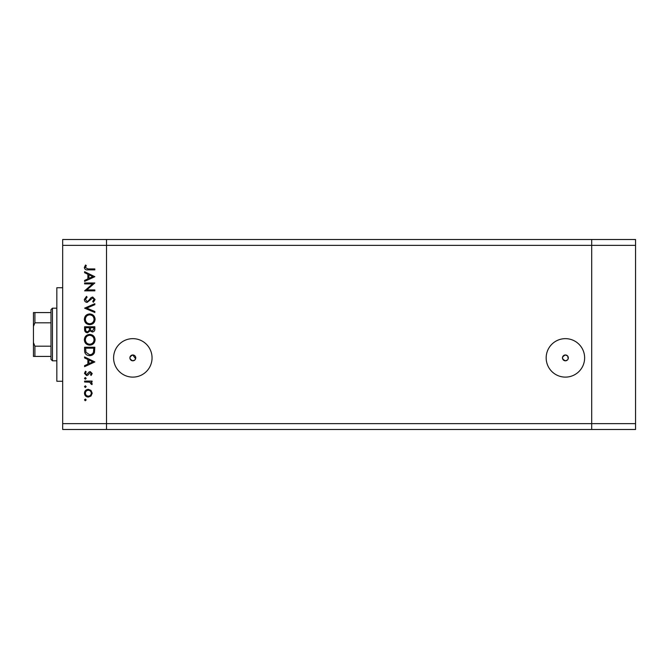 <?xml version="1.0" encoding="UTF-8"?>
<svg xmlns="http://www.w3.org/2000/svg" width="669" height="669" viewBox="0 0 669 669"><rect width="100%" height="100%" fill="white"/><g stroke="black" fill="none" stroke-linecap="round" stroke-linejoin="round"><path stroke-width="1" d="M567.529 359.889L565.405 360.808A2.927 2.927 0 0 0 568.324 357.882A2.927 2.927 0 0 0 565.405 354.963A2.927 2.927 0 0 0 562.478 357.882A2.927 2.927 0 0 0 565.405 360.808C561.559 358.893 561.559 356.945 565.405 354.963L567.555 355.908M134.954 359.889L132.822 360.808A2.927 2.927 0 0 0 135.748 357.882A2.927 2.927 0 0 0 132.822 354.963A2.927 2.927 0 0 0 129.903 357.882A2.927 2.927 0 0 0 132.822 360.808C128.983 358.893 128.983 356.945 132.822 354.963L135.606 358.776M132.822 338.648A19.234 19.234 0 0 0 113.596 357.882A19.234 19.234 0 0 0 132.822 377.115A19.234 19.234 0 0 0 152.055 357.882A19.234 19.234 0 0 0 132.822 338.648M565.405 338.648A19.234 19.234 0 0 0 546.172 357.882A19.234 19.234 0 0 0 565.405 377.115A19.234 19.234 0 0 0 584.631 357.882A19.234 19.234 0 0 0 565.405 338.648M635.55 245.356L635.55 429.49L106.522 429.49L106.522 245.356L635.55 245.356L635.55 239.51L591.705 239.51L591.705 429.49L591.705 239.51L62.677 239.51L62.677 423.644L106.522 423.644L106.522 239.51L106.522 245.356L62.677 245.356M635.55 423.644L106.522 423.644L106.522 429.49L62.677 429.49L62.677 423.644M567.68 356.059L568.182 358.776M62.677 381.263L56.832 381.263L56.832 287.737L62.677 287.737M92.631 283.89L84.603 283.89L84.603 282.979L94.831 282.979L86.778 289.928L94.831 289.928L94.831 290.848L84.603 290.848L92.631 283.89M87.104 302.388C85.389 302.179 84.47 301.201 84.336 299.461L86.569 296.35L87.087 297.22L85.389 299.461L87.121 301.468L88.124 301.1L91.143 297.58L92.707 297.011L95.09 299.528L93.359 302.254L92.732 301.426L94.045 299.428L92.748 297.931L87.104 302.388M84.603 308.158L94.831 303.701L94.831 304.679L86.769 308.091L94.831 311.503L94.831 312.482L84.603 308.158M84.336 319.322C84.62 316.036 86.393 314.238 89.671 313.928C92.949 314.204 94.764 315.977 95.09 319.238C94.831 322.567 93.041 324.381 89.721 324.682C86.435 324.39 84.637 322.609 84.336 319.322M84.336 339.785C84.62 336.499 86.393 334.701 89.671 334.391C92.949 334.667 94.764 336.432 95.09 339.701C94.831 343.03 93.041 344.844 89.721 345.145C86.435 344.853 84.637 343.063 84.336 339.785M84.603 356.945L94.831 361.929L84.603 366.654L84.603 365.65L87.882 364.137L87.882 359.504L84.603 357.948L84.603 356.945M84.47 399.895L85.323 399.042L86.176 399.895L85.323 400.748L84.47 399.895M88.316 389.341L90.967 390.362L92.205 393.213L90.976 396.056L88.316 397.077C85.95 396.859 84.67 395.571 84.47 393.213C84.662 390.847 85.95 389.559 88.316 389.341M84.47 386.649L85.323 385.796L86.176 386.649L85.323 387.502L84.47 386.649M84.603 381.999L84.603 381.079L92.071 381.079L92.071 381.999L90.976 381.999L92.205 383.822L91.954 384.616L91.151 384.115L89.679 382.158L84.603 381.999M84.47 378.386L85.323 377.533L86.176 378.386L85.323 379.239L84.47 378.386M90.248 371.638L92.205 373.528L91.143 375.434L90.499 374.816L91.285 373.528L90.282 372.549L87.781 375.217L86.627 375.568L84.47 373.377L85.481 371.245L86.176 371.847L85.389 373.335L86.585 374.648L89.094 371.981L90.248 371.638M89.587 355.632C86.293 355.44 84.629 353.7 84.603 350.414L84.603 347.244L94.831 347.244L94.463 352.555C93.526 354.629 91.904 355.657 89.587 355.632M84.603 329.549L84.603 326.781L94.831 326.781L94.831 328.78C94.948 330.678 94.103 331.757 92.297 332.025L90.114 330.846L87.505 332.811C85.615 332.577 84.645 331.49 84.603 329.549M84.603 271.698L94.831 276.682L84.603 281.398L84.603 280.403L87.882 278.889L87.882 274.257L84.603 272.701L84.603 271.698M85.389 267.525L88.024 268.946L94.831 268.946L94.831 269.858L87.923 269.858C85.875 270.142 84.679 269.348 84.336 267.475L85.515 265.008L86.301 265.551L85.389 267.525M88.308 396.157C90.114 395.989 91.109 395.011 91.285 393.213C91.109 391.407 90.114 390.42 88.308 390.261C86.51 390.428 85.54 391.407 85.389 393.213C85.532 395.011 86.51 395.998 88.308 396.157M88.927 363.66L92.832 361.854L88.927 359.997L88.927 363.66M93.777 348.156L85.649 348.156L85.908 352.254L89.587 354.712C91.519 354.704 92.824 353.809 93.493 352.019L93.777 348.156M89.721 344.226C92.389 343.941 93.827 342.453 94.045 339.743C93.802 337.051 92.347 335.57 89.671 335.303C87.02 335.587 85.59 337.067 85.389 339.743C85.582 342.461 87.029 343.958 89.721 344.226M93.777 328.947L93.777 327.701L90.499 327.701L90.499 328.312C90.315 329.842 90.909 330.77 92.272 331.105L93.777 328.947M89.454 328.303L89.454 327.701L85.649 327.701L85.649 329.006C85.465 330.578 86.084 331.54 87.505 331.899L89.328 330.218L89.454 328.303M89.721 323.763C92.389 323.487 93.827 321.99 94.045 319.289C93.802 316.588 92.347 315.107 89.671 314.848C87.02 315.124 85.59 316.604 85.389 319.289C85.582 322.006 87.029 323.495 89.721 323.763M88.927 278.404L92.832 276.606L88.927 274.75L88.927 278.404M52.45 360.808L50.986 359.345L50.986 309.655L52.45 308.192L52.45 360.808L56.832 360.808M50.986 356.418L33.985 356.418M50.986 322.809L34.913 322.809L33.45 326.363L33.45 312.582L34.913 312.582L33.45 312.582M33.45 356.418L33.45 326.363M33.45 342.637L34.913 346.191L34.913 356.418M50.986 346.191L34.913 346.191M50.986 312.582L34.913 312.582L34.913 322.809M52.45 308.192L56.832 308.192"/></g></svg>
